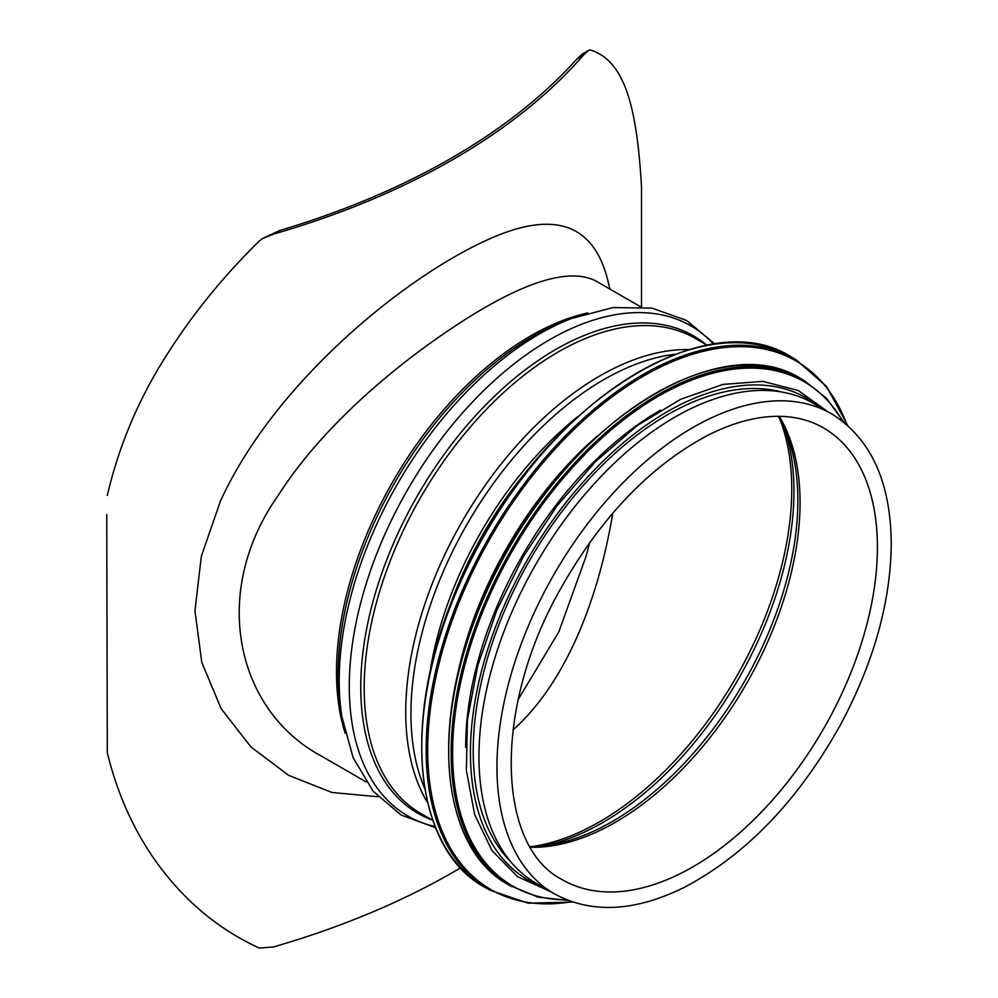 <?xml version="1.0" encoding="UTF-8"?>
<svg xmlns="http://www.w3.org/2000/svg" width="998" height="998" viewBox="0 0 998 998"><rect width="100%" height="100%" fill="white"/><g stroke="black" fill="none" stroke-linecap="round" stroke-linejoin="round"><path stroke-width="1.5" d="M512.947 730.012C567.326 681.422 598.937 596.38 612.797 513.134M588.358 50.486L582.595 53.805L576.894 58.994A690.841 398.851 180 0 1 279.976 230.413L263.247 238.185M106.736 514.544L107.31 752.829L106.736 514.544M321.356 756.06L321.331 756.047C235.615 710.114 210.079 591.764 278.118 495.582C320.358 429.165 390.468 369.035 452.855 327.531C520.644 282.496 568.274 266.965 595.744 280.912L640.454 306.723M609.978 289.133L607.221 278.08C592.213 222.03 551.245 209.767 484.304 241.304C398.202 281.336 272.529 386.413 220.296 501.483L201.359 556.198L194.947 610.739L201.808 662.447L221.119 708.605L250.872 746.878L288.609 775.346L331.86 792.449L378.067 796.766M460.614 867.823A693.635 400.46 0 0 1 273.589 946.902L259.405 948.1C219.635 929.936 186.002 902.229 158.507 865.004C134.83 832.744 117.764 795.356 107.31 752.829M641.514 306.81L641.514 186.988C636.998 109.618 625.796 60.89 590.18 49.9L588.658 50.299L583.281 55.302A693.635 400.46 0 0 1 273.589 234.106L279.976 230.413M107.31 495.407C117.764 450.609 134.83 408.244 158.507 368.299C186.002 322.391 219.635 279.914 259.405 240.88L262.611 238.547L273.589 234.106M831.496 413.783L813.482 403.392A277.145 160.017 120 0 0 536.338 563.408A277.145 160.017 120 0 0 536.338 883.417L554.352 893.821C591.477 913.906 634.691 911.798 683.992 887.496C745.543 855.124 797.452 801.344 839.73 726.157C873.425 663.633 890.603 602.904 891.264 543.972C890.765 481.722 870.842 438.334 831.496 413.783A277.145 160.017 120 0 0 554.352 573.8A277.145 160.017 120 0 0 554.352 893.821M596.804 436.463A274.35 158.395 120 0 0 456.647 679.239M660.402 410.19A274.35 158.395 120 0 0 465.692 747.44M781.596 391.989A274.35 158.395 120 0 0 530.025 559.753A274.35 158.395 120 0 0 510.527 861.499M531.946 846.578A271.556 156.786 120 0 0 791.751 489.145A271.556 156.786 120 0 0 779.388 418.012M587.76 312.935A274.35 158.395 120 0 0 393.312 480.824A274.35 158.395 120 0 0 345.133 733.168M576.894 58.994L583.281 55.302M564.369 321.256A275.635 159.131 120 0 0 340.642 708.755L341.803 716.302A282.983 163.373 120 0 1 571.492 318.474L564.369 321.256M713.67 344.185A282.983 163.373 120 0 0 407.883 489.232A282.983 163.373 120 0 0 435.165 826.581M706.11 344.634A275.635 159.131 120 0 0 417.85 494.996A275.635 159.131 120 0 0 431.76 819.82M707.22 345.271L695.356 338.422A274.35 158.395 120 0 0 421.006 496.817A274.35 158.395 120 0 0 421.006 813.607L432.87 820.456M689.306 349.587A274.35 158.395 120 0 0 462.561 520.806A274.35 158.395 120 0 0 427.655 802.779M675.471 354.215A272.753 157.472 120 0 0 467.426 523.613A272.753 157.472 120 0 0 424.749 788.482M577.505 416.827A264.507 152.719 120 0 0 429.988 672.328M534.965 461.5A263.721 152.257 120 0 0 447.403 613.159M877.417 547.278A260.915 150.636 120 0 0 823.375 427.843C812.322 421.455 799.885 417.713 786.05 416.628C762.597 414.856 736.948 420.857 709.116 434.617C650.908 465.143 601.32 516.69 560.352 589.232C492.476 708.58 496.642 846.828 562.46 879.762A260.915 150.636 120 0 0 763.52 809.865A260.915 150.636 120 0 0 877.417 547.278M530.425 847.29A260.915 150.636 120 0 0 800.059 502.618A260.915 150.636 120 0 0 779.238 416.328M530.013 846.591L549.362 845.044A262.112 151.334 120 0 0 797.851 500.372A262.112 151.334 120 0 0 786.761 433.856L778.428 416.328M543.636 845.83A270.358 156.087 120 0 0 793.959 491.39A270.358 156.087 120 0 0 784.578 428.504M485.19 887.496C408.257 846.603 400.26 700.808 466.889 567.388C540.941 407.359 704.563 300.797 791.439 357.059A306.249 176.808 120 0 0 485.19 533.868A306.249 176.808 120 0 0 485.19 887.496L489.581 890.029L528.204 903.202L572.665 902.03M791.439 357.059L795.83 359.592A306.249 176.808 120 0 0 489.581 536.4A306.249 176.808 120 0 0 489.581 890.029M847.003 424.874A305.188 176.197 120 0 0 490.904 537.174A305.188 176.197 120 0 0 571.704 901.705M509.205 885.201C435.764 846.167 428.13 707.021 491.715 579.701C562.385 426.994 718.523 325.298 801.456 379.003A292.252 168.737 120 0 0 509.205 547.727A292.252 168.737 120 0 0 509.205 885.201L538.196 897.202L568.062 900.383M801.456 379.003L803.901 380.413A292.252 168.737 120 0 0 511.65 549.149A292.252 168.737 120 0 0 511.65 886.611M842.861 421.455A291.241 168.151 120 0 0 512.935 549.886A291.241 168.151 120 0 0 566.677 899.834M818.235 406.136A278.267 160.653 120 0 0 528.067 558.618A278.267 160.653 120 0 0 541.091 886.162M589.731 542.525L585.976 556.622L558.818 631.884L518.199 699.548M321.393 756.085L366.104 781.908M714.867 344.023L686.624 320.458L651.931 308.12L612.922 307.584L571.492 318.474M435.615 827.704L401.084 815.029L373.065 791.14L353.092 757.632L341.803 716.302M847.764 425.547L826.556 386.451L795.83 359.592M844.034 422.391L826.344 398.102L803.901 380.413M827.404 411.426L798.275 390.517L762.871 381.373L723.014 384.392L680.574 399.325L637.485 425.41L595.694 461.425L557.158 505.674L523.651 556.098L496.755 610.314L477.705 665.816L467.413 719.995L466.365 770.356L474.661 814.568L491.977 850.595L517.588 876.693L550.26 891.451"/></g></svg>
